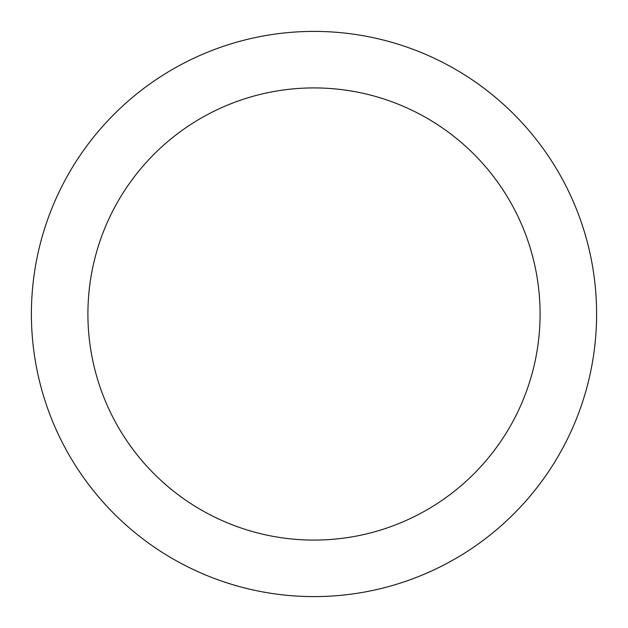 <?xml version="1.0" encoding="UTF-8"?>
<svg xmlns="http://www.w3.org/2000/svg" width="628" height="628" viewBox="0 0 628 628"><rect width="100%" height="100%" fill="white"/><g stroke="black" fill="none" stroke-linecap="round" stroke-linejoin="round"><path stroke-width="0.94" d="M314 31.4A282.6 282.6 0 0 1 558.739 455.3A282.6 282.6 0 0 1 69.261 455.3A282.6 282.6 0 0 1 314 31.4M314 87.92A226.08 226.08 0 0 1 509.795 427.04A226.08 226.08 0 0 1 118.205 427.04A226.08 226.08 0 0 1 314 87.92"/></g></svg>
